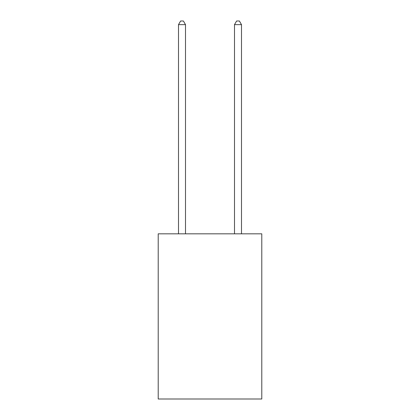 <?xml version="1.0" encoding="UTF-8"?>
<svg xmlns="http://www.w3.org/2000/svg" width="420" height="420" viewBox="0 0 420 420"><rect width="100%" height="100%" fill="white"/><g stroke="black" fill="none" stroke-linecap="round" stroke-linejoin="round"><path stroke-width="0.63" d="M261.791 233.825L261.791 399L158.209 399L158.209 233.825L261.791 233.825M185.504 233.825L185.504 24.638L178.505 24.638L178.505 233.825M178.505 24.638L180.605 21L183.404 21L185.504 24.638M241.495 233.825L241.495 24.638L234.497 24.638L234.497 233.825M234.497 24.638L236.597 21L239.395 21L241.495 24.638"/></g></svg>
